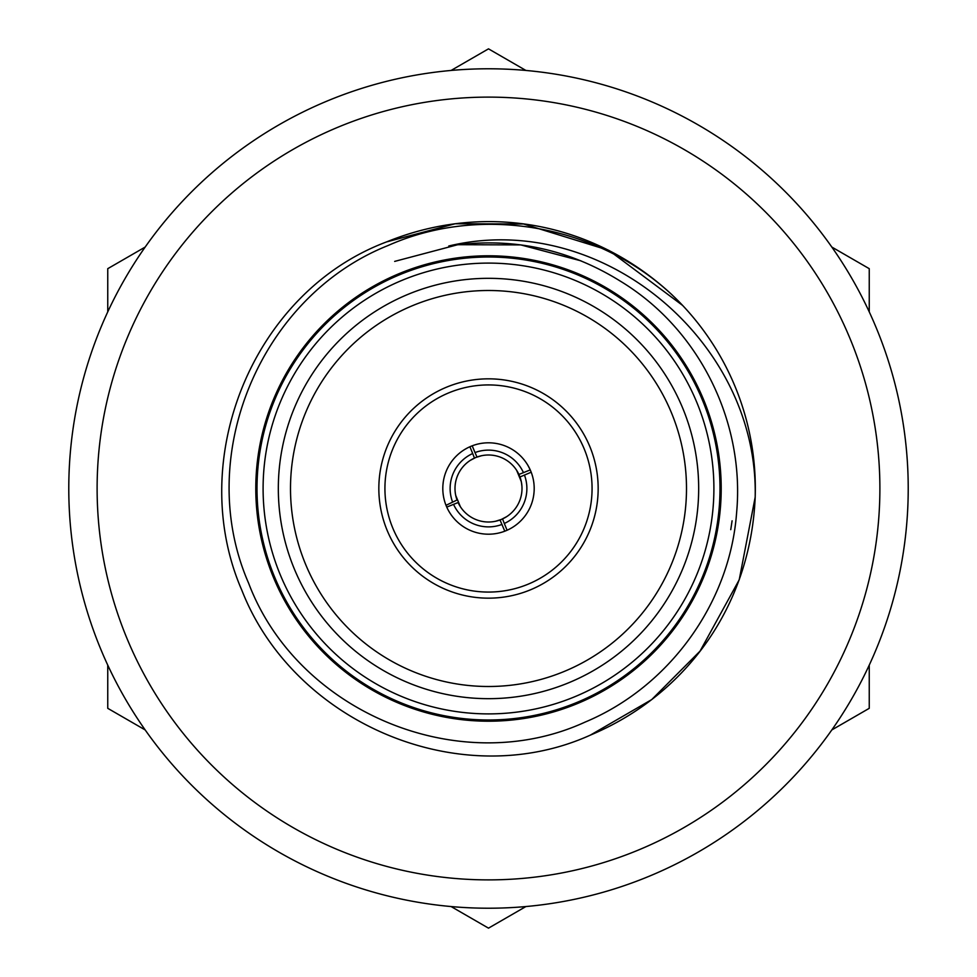 <?xml version="1.0" encoding="UTF-8"?>
<svg xmlns="http://www.w3.org/2000/svg" width="977" height="977" viewBox="0 0 977 977"><rect width="100%" height="100%" fill="white"/><g stroke="black" fill="none" stroke-linecap="round" stroke-linejoin="round"><path stroke-width="1.47" d="M443.192 482.65L442.947 484.995M494.594 443.216L493.275 443.057M484.213 443.008L482.406 443.216M533.906 483.371L533.796 482.491M521.926 486.18L521.462 482.504M494.594 455.551L493.287 455.343M455.551 482.406L455.367 483.53M879.886 488.5A391.386 391.386 0 0 1 488.5 879.886A391.386 391.386 0 0 1 97.114 488.5A391.386 391.386 0 0 1 488.5 97.114A391.386 391.386 0 0 1 879.886 488.5M908.219 488.5A419.719 419.719 0 0 1 488.5 908.219A419.719 419.719 0 0 1 68.781 488.5A419.719 419.719 0 0 1 488.5 68.781A419.719 419.719 0 0 1 908.219 488.5M460.375 506.709L455.722 495.449M506.709 516.625L501.299 519.471A33.511 33.511 0 0 1 458.079 502.544L446.77 507.1L446.013 505.317L457.041 500.016A33.511 33.511 0 0 1 474.456 458.079L472.697 453.523A38.384 38.384 0 0 0 452.571 501.995M528.02 465.577L529.913 469.192M523.477 472.697A38.384 38.384 0 0 0 475.005 452.571L476.984 457.041A33.511 33.511 0 0 1 518.921 474.456L530.23 469.9L530.719 471.036L531.183 472.209L519.959 476.984A33.511 33.511 0 0 1 502.544 518.921L504.303 523.477A38.384 38.384 0 0 0 524.429 475.005M532.025 474.59L532.673 476.837M516.625 470.291L521.278 481.551M501.299 519.471L495.461 521.278M470.291 460.375L475.701 457.529A33.511 33.511 0 0 1 476.984 457.041M465.577 448.98L466.579 448.419M504.303 523.477L507.1 530.23L504.791 531.183L500.016 519.959M501.091 532.416L500.236 532.66M471.048 446.269A45.687 45.687 0 0 1 530.731 471.048A45.687 45.687 0 0 1 505.952 530.731A45.687 45.687 0 0 1 446.269 505.952A45.687 45.687 0 0 1 471.048 446.269L472.209 445.817L475.005 452.571M528.044 584.222A103.562 103.562 0 0 0 584.222 448.956A103.562 103.562 0 0 0 448.956 392.778A103.562 103.562 0 0 0 392.778 528.044A103.562 103.562 0 0 0 528.044 584.222M446.623 387.148A109.656 109.656 0 0 1 589.852 446.623A109.656 109.656 0 0 1 530.377 589.852A109.656 109.656 0 0 1 387.148 530.377A109.656 109.656 0 0 1 446.623 387.148M568.748 682.752A210.177 210.177 0 0 1 294.248 568.748A210.177 210.177 0 0 1 408.252 294.248A210.177 210.177 0 0 1 682.752 408.252A210.177 210.177 0 0 1 568.748 682.752M412.892 305.508A197.989 197.989 0 0 0 305.508 564.108A197.989 197.989 0 0 0 564.108 671.492A197.989 197.989 0 0 0 671.492 412.892A197.989 197.989 0 0 0 412.892 305.508M574.574 696.821A225.406 225.406 0 0 0 696.821 402.426A225.406 225.406 0 0 0 402.426 280.179A225.406 225.406 0 0 0 280.179 574.574A225.406 225.406 0 0 0 574.574 696.821M400.106 274.549A231.5 231.5 0 0 1 702.451 400.106A231.5 231.5 0 0 1 576.894 702.451A231.5 231.5 0 0 1 274.549 576.894A231.5 231.5 0 0 1 400.106 274.549M577.358 703.574A232.709 232.709 0 0 0 703.574 399.642A232.709 232.709 0 0 0 399.642 273.426A232.709 232.709 0 0 0 273.426 577.358A232.709 232.709 0 0 0 577.358 703.574M620.774 281.413C699.239 328.944 744.999 421.979 736.621 512.559C730.014 603.468 668.793 687.197 585.028 722.125C459.349 779.768 297.387 712.05 248.659 583.269C193.324 456.906 260.138 296.458 388.101 245.508C486.045 202.044 608.805 227.14 682.618 305.422A266.831 266.831 0 0 1 755.184 497.159C758.702 341.535 601.6 209.334 448.761 246.009C510.519 236.642 567.857 248.451 620.774 281.413M755.184 497.159C750.751 603.957 687.845 694.22 590.389 735.107L651.708 699.593L700.045 651.122L739.223 579.788L755.184 497.159L739.223 579.788L700.045 651.122L651.708 699.593L590.389 735.107C459.508 794.252 293.491 722.284 241.893 590.389C185.349 460.533 252.151 292.379 386.611 241.893C484.971 201.848 593.979 221.84 672.481 295.237M590.389 735.107C459.508 794.252 293.491 722.284 241.893 590.389C185.349 460.533 252.151 292.379 386.611 241.893C252.151 292.379 185.349 460.533 241.893 590.389C293.491 722.284 459.508 794.252 590.389 735.107C459.508 794.252 293.491 722.284 241.893 590.389C185.349 460.533 252.151 292.379 386.611 241.893C252.151 292.379 185.349 460.533 241.893 590.389C293.491 722.284 459.508 794.252 590.389 735.107C459.508 794.252 293.491 722.284 241.893 590.389C185.349 460.533 252.151 292.379 386.611 241.893L455.123 223.77L523.562 223.989L608.818 250.344L682.618 305.422L608.818 250.344L523.562 223.989L455.123 223.77L386.611 241.893L455.123 223.77L523.562 223.989L608.818 250.344L682.618 305.422L608.818 250.344L523.562 223.989L455.123 223.77L386.611 241.893L455.123 223.77L523.562 223.989L608.818 250.344L682.618 305.422M453.523 504.303A38.384 38.384 0 0 0 501.995 524.429M469.9 446.77L472.697 453.523M394.671 261.396L457.761 244.702L520.79 244.909L580.888 260.81L520.79 244.909L457.761 244.702L394.671 261.396L457.761 244.702L520.79 244.909L580.888 260.81L520.79 244.909L457.761 244.702L394.671 261.396L457.761 244.702L520.79 244.909M732.091 520.802L730.759 529.656M475.909 444.584L476.764 444.34M519.434 475.616A33.511 33.511 0 0 1 519.959 476.984M475.701 457.529L481.539 455.722M443.094 493.629L443.204 494.509M533.808 494.35L534.053 492.005M869.249 665.129L869.249 708.325L831.842 729.929M451.093 70.454L488.5 48.85L525.907 70.454M831.842 247.071L869.249 268.675L869.249 311.871M525.907 906.546L488.5 928.15L451.093 906.546M145.158 729.929L107.751 708.325L107.751 665.129M107.751 311.871L107.751 268.675L145.158 247.071"/></g></svg>
